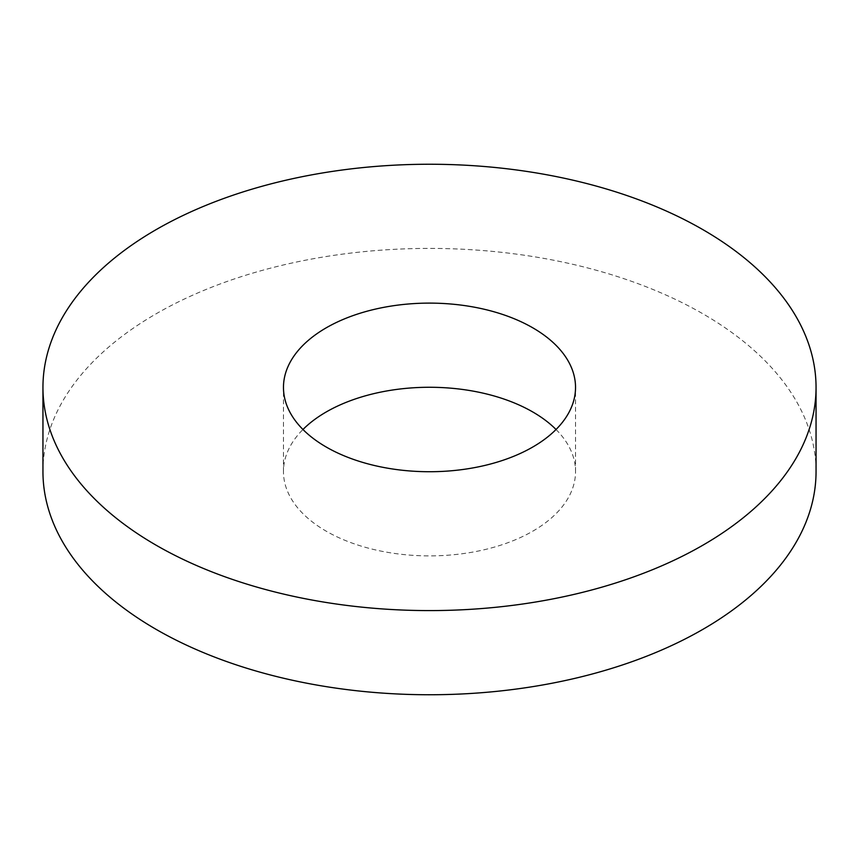 <?xml version="1.0" encoding="UTF-8"?>
<svg xmlns="http://www.w3.org/2000/svg" width="859" height="859" viewBox="0 0 859 859"><rect width="100%" height="100%" fill="white"/><g stroke="black" fill="none" stroke-linecap="round" stroke-linejoin="round"><path stroke-width="0.64" stroke-dasharray="4.29 3.22" d="M556.041 429.5A146.03 84.311 180 0 1 575.53 471.58A146.03 84.311 180 0 1 485.378 549.47A146.03 84.311 180 0 1 326.237 531.195A146.03 84.311 180 0 1 283.47 471.58A146.03 84.311 180 0 1 302.959 429.5M42.95 471.58A386.55 223.168 180 0 1 281.569 265.399A386.55 223.168 180 0 1 702.834 313.771A386.55 223.168 180 0 1 816.05 471.58M575.53 471.58L575.53 387.42M283.47 471.58L283.47 387.42"/><path stroke-width="1.29" d="M302.959 429.5A146.03 84.311 180 0 1 532.763 411.966A146.03 84.311 180 0 1 556.041 429.5M532.763 327.805A146.03 84.311 180 0 1 575.53 387.42A146.03 84.311 180 0 1 485.378 465.31A146.03 84.311 180 0 1 326.237 447.034A146.03 84.311 180 0 1 283.47 387.42A146.03 84.311 180 0 1 373.622 309.53A146.03 84.311 180 0 1 532.763 327.805M156.166 545.229A386.55 223.168 180 0 1 42.95 387.42A386.55 223.168 180 0 1 281.569 181.238A386.55 223.168 180 0 1 702.834 229.611A386.55 223.168 180 0 1 816.05 387.42A386.55 223.168 180 0 1 577.431 593.601A386.55 223.168 180 0 1 156.166 545.229M816.05 387.42L816.05 471.58A386.55 223.168 180 0 1 577.431 677.762A386.55 223.168 180 0 1 156.166 629.389A386.55 223.168 180 0 1 42.95 471.58L42.95 387.42"/></g></svg>
